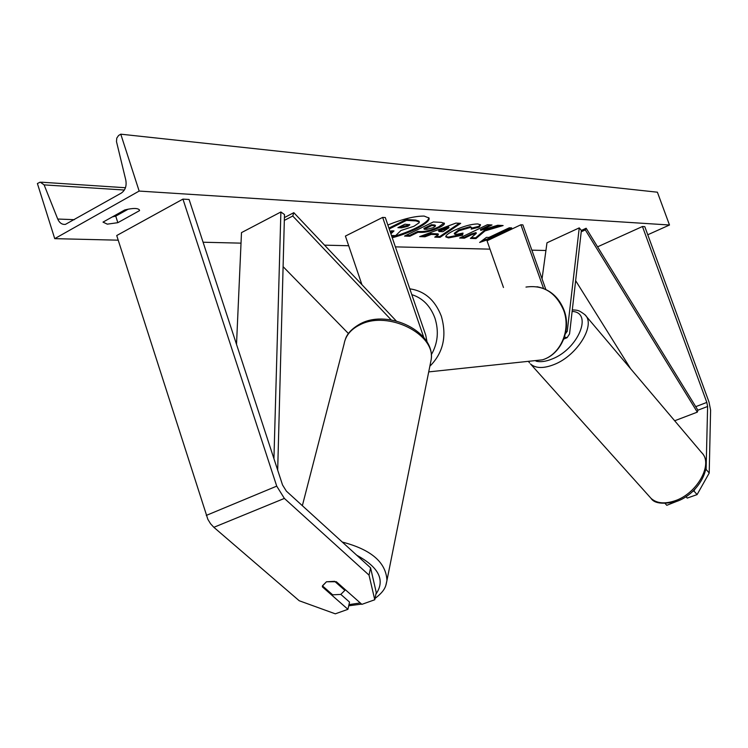 <?xml version="1.0" encoding="UTF-8"?>
<svg xmlns="http://www.w3.org/2000/svg" width="748" height="748" viewBox="0 0 748 748"><rect width="100%" height="100%" fill="white"/><g stroke="black" fill="none" stroke-linecap="round" stroke-linejoin="round"><path stroke-width="1.12" d="M348.446 333.561L283.099 266.653M284.334 220.398L292.749 216.022L391.251 319.929M284.408 217.575L293.814 212.675L292.749 216.022M396.253 320.976L293.814 212.675M427.071 342.079L425.734 335.151L385.295 217.546L382.658 217.406L423.761 337.432M361.92 284.679L345.408 236.078L382.658 217.406M370.578 567.826L376.253 592.472L374.767 599.756L361.864 604.356L336.357 581.729L326.474 581.776L322.407 586.067L322.388 586.89L347.942 609.321L335.3 613.827L299.219 600.747L213.853 527.312L210.553 523.75L207.86 519.336L116.725 235.536L182.942 199.108L276.723 486.135L284.38 498.42L369.035 575.128L370.578 567.826L286.353 491.118L282.548 484.994L189.094 199.482L182.942 199.108M322.603 585.993L322.388 586.89M340.817 594.389L349.522 602.075L347.942 609.321M374.767 599.756L369.035 575.128M706.103 469.398L707.617 406.482L706.813 402.415L642.448 226.513L644.795 226.653L708.992 401.994L710.6 410.119L709.207 473.045L706.103 469.398L705.57 470.352M692.704 491.427L693.938 490.987L697.089 494.606L709.207 473.045M694.929 489.229L693.938 490.987M665.243 503.6L666.777 505.311L676.248 501.571M597.568 246.84L642.448 226.513M685.972 496.691L687.206 498.093L697.089 494.606M564.488 337.039L567.106 337.657L569.555 333.935L581.374 230.487L579.251 227.878L546.984 242.801L542.048 278.836M565.413 333.767L567.265 331.28L579.251 227.878M503.479 287.503L487.041 240.8L520.898 224.765L522.861 224.877L545.825 289.457M520.898 224.765L543.544 288.476M322.435 585.843L326.474 581.776L334.665 581.327L344.875 590.378L340.789 594.408L332.664 594.828L322.435 585.843M344.875 590.378L345.071 589.461M392.233 237.733C410.876 233.011 431.063 222.306 428.997 218.042L424.163 216.079C414.766 216.032 402.658 219.005 387.866 225.008M54.735 238.649L139.156 191.067L120.774 134.173L118.558 135.519L116.772 138.118L116.482 141.587L125.804 180.128C126.805 185.943 125.309 190.254 121.316 193.068L65.459 224.363C62.065 224.746 59.485 222.969 57.727 219.033L44.123 184.887L40.242 182.119L37.4 183.531L54.735 238.649L118.212 240.183M545.928 250.496L531.856 250.159M489.977 249.149L395.374 246.868M348.69 245.737L324.539 245.157M241.024 243.147L203.091 242.23M647.768 234.769L669.488 225.008L139.156 191.067M462.516 235.199L448.548 237.911L445.827 236.92C445.434 235.564 448.099 233.46 453.821 230.608L453.905 230.562C463.349 226.242 471.315 224.035 477.804 223.942L480.543 224.905L479.225 227.121L471.137 229.122L471.866 227.822L470.632 227.364L458.963 230.786L454.541 234.115L455.71 234.545L463.021 233.086L462.516 235.199L462.236 234.405L448.267 237.116L445.799 236.48M439.011 227.673L438.926 227.719C431.82 230.992 425.706 232.553 420.6 232.385L418.001 232.282L409.857 236.256L404.528 236.069L433.326 221.96L441.395 222.371L444.387 223.372C444.705 224.316 442.91 225.746 439.011 227.673L438.637 226.887C431.531 230.16 425.416 231.721 420.311 231.553L417.711 231.441L418.001 232.282M485.003 230.908L503.124 225.541L497.738 225.26L480.74 230.365L492.016 224.97L487.359 224.727L459.637 238.023L464.386 238.191L471.474 234.797L476.298 233.376L470.37 238.397L475.943 238.593L485.003 230.908L484.723 230.113L500.627 225.41M124.813 209.926L103.009 222.119L107.301 224.157L117.838 222.68L139.53 210.637L139.483 210.085C138.053 207.991 133.163 207.944 124.813 209.926M493.745 237.63L479.646 242.455L486.452 237.359L488.902 237.453L509.295 227.775L511.679 227.888L491.324 237.537L493.745 237.63M438.384 234.685L431.287 234.414L424.995 236.798L419.656 236.611L455.915 223.1L460.693 223.343L440.076 237.331L434.738 237.144L438.384 234.685L438.104 233.872L431.007 233.591L431.287 234.414M112.322 216.911L115.744 216.125L117.838 222.68M115.744 216.125L128.254 209.141M669.488 225.008L657.399 192.199L120.774 134.173M139.193 209.599L139.53 210.637M391.943 236.892C409.895 232.338 429.53 222.165 428.782 217.64M390.606 232.993L392.84 230.87M388.923 228.093L406.183 219.538L415.608 220.034L419.002 221.099L419.301 221.96L419.114 222.792L413.953 226.27L400.965 230.496L395.627 235.629L391.466 235.48M406.183 219.538L406.482 220.408L415.907 220.894L419.301 221.96M389.222 228.963L406.482 220.408M390.905 233.853L393.99 230.917L391.55 230.823L390.11 231.534M509.958 227.803L491.053 236.77L491.324 237.537M491.483 237.546L481.768 240.875M471.249 237.658L475.663 237.817L475.943 238.593M475.663 237.817L484.723 230.113M461.151 237.294L464.115 237.397L471.203 234.002L476.018 232.591L476.298 233.376M471.203 234.002L471.474 234.797M464.115 237.397L464.386 238.191M490.258 224.877L480.459 229.571L480.74 230.365M417.711 231.441L409.577 235.424L409.857 236.256M409.577 235.424L406.099 235.302M444.097 222.998L438.721 226.84M435.514 226.027L435.224 225.185L431.531 224.681L423.92 228.402L424.219 229.243L426.697 229.346L433.41 227.663L435.514 226.027L431.82 225.522L424.219 229.243M431.531 224.681L431.82 225.522M480.281 224.55L478.944 226.317L479.225 227.121M478.944 226.317L471.876 228.065M471.866 227.822L470.352 226.551L458.758 229.935L454.26 233.311L454.541 234.115M462.516 233.236L462.236 234.405M431.007 233.591L424.705 235.975L424.995 236.798M424.705 235.975L421.657 235.863M459.3 223.278L439.787 236.518L440.076 237.331M439.787 236.518L435.869 236.377M448.959 227.738L448.669 226.915L438.618 230.711L438.908 231.534L442.975 231.702L448.959 227.738L438.908 231.534M407.969 226.27L409.857 224.765L404.949 224.194L397.899 227.682L401.554 227.841L407.969 226.27L407.669 225.41L409.268 224.447M399.479 226.906L407.669 225.41M236.518 344.379L241.492 232.619L280.883 211.983L273.936 458.692M277.686 470.155L284.483 214.536L280.883 211.983M581.346 230.459L586.152 228.243L697.903 410.194L697.314 412.139L585.31 229.907L586.152 228.243M581.224 231.796L585.31 229.907M630.648 368.764L575.642 280.678M674.677 420.769L697.314 412.139M422.265 335.73L423.172 335.319M206.28 515.419L276.723 486.135M213.853 527.312L284.38 498.42M697.903 410.194L707.617 406.482M695.734 406.66L706.813 402.415M565.806 331.897L567.265 331.28M431.269 354.795C437.823 343.444 439.048 331.205 434.925 318.078C430.352 305.867 422.639 298.05 411.802 294.637M409.801 288.831C424.546 290.944 435.056 300.06 441.329 316.189C447.042 336.198 443.209 352.888 429.838 366.258M530.369 361.125L542.394 359.844C560.504 354.599 571.192 330.046 563.646 310.28C555.82 292.384 543.263 284.642 525.984 287.073M348.961 604.636L360.256 602.935M430.381 363.547L431.175 359.592C435.813 334.197 387.969 310.196 360.199 324.66C350.915 329.176 345.548 335.618 344.089 343.986L302.351 505.695M375.898 594.192C385.426 580.345 379.04 567.349 356.74 555.231M342.275 542.057C371.158 549.556 386.043 562.356 386.95 580.457L385.903 585.123M124.364 190.029L44.123 184.887M74.379 219.678L57.727 219.033M415.608 220.034L415.907 220.894M438.637 226.887L438.926 227.719M420.311 231.553L420.6 232.385M433.98 224.793L434.27 225.634M448.267 237.116L448.548 237.911M470.352 226.551L470.632 227.364M458.758 229.935L459.048 230.749M458.683 229.973L458.963 230.786M407.763 225.363L408.053 226.223M401.255 226.981L401.554 227.841M650.994 498.299C654.182 503.413 662.55 504.517 676.099 501.609C698.221 494.493 714.536 465.452 701.587 452.559C713.732 463.61 697.351 493.652 674.761 500.851C664.476 504.208 656.557 503.367 650.994 498.299L530.491 363.939C535.671 368.484 543.553 368.671 554.146 364.51C577.409 355.543 596.231 324.51 584.861 314.665C578.522 309.99 578.185 310.252 572.304 309.878M572.126 311.43C593.258 312.243 578.41 348.895 552.183 358.965C545.9 361.546 540.514 362.275 536.026 361.144M529.556 362.911L528.434 361.321M563.758 339.078L567.106 337.657M428.707 371.896L542.394 359.844C560.963 354.515 571.612 329.98 564.123 310.392C558.906 297.143 549.883 289.261 537.064 286.746M348.708 605.805L361.583 604.104M345.464 339.022C347.353 333.281 352.495 328.101 360.901 323.473M375.029 598.456C385.744 590.2 385.837 585.834 386.95 580.457L431.175 359.592C435.336 331.766 389.044 309.42 361.471 323.211M41.458 182.203L125.449 187.739M701.587 452.559L584.861 314.665"/></g></svg>
